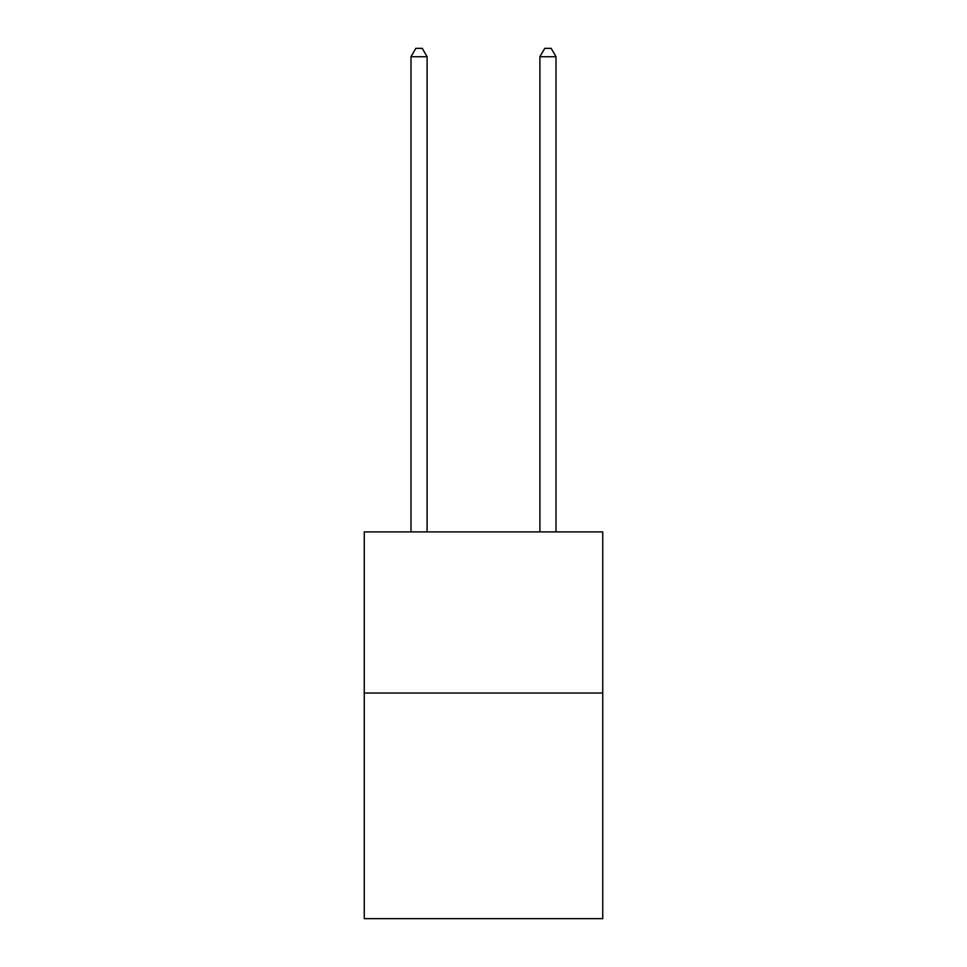 <?xml version="1.0" encoding="UTF-8"?>
<svg xmlns="http://www.w3.org/2000/svg" width="967" height="967" viewBox="0 0 967 967"><rect width="100%" height="100%" fill="white"/><g stroke="black" fill="none" stroke-linecap="round" stroke-linejoin="round"><path stroke-width="1.45" d="M602.743 693.049L602.743 918.65L364.257 918.65L364.257 531.91L602.743 531.91L602.743 693.049L364.257 693.049M427.1 531.91L427.1 56.727L410.987 56.727L410.987 531.91M410.987 56.727L415.822 48.35L422.265 48.35L427.1 56.727M556.013 531.91L556.013 56.727L539.9 56.727L539.9 531.91M539.9 56.727L544.735 48.35L551.178 48.35L556.013 56.727"/></g></svg>

